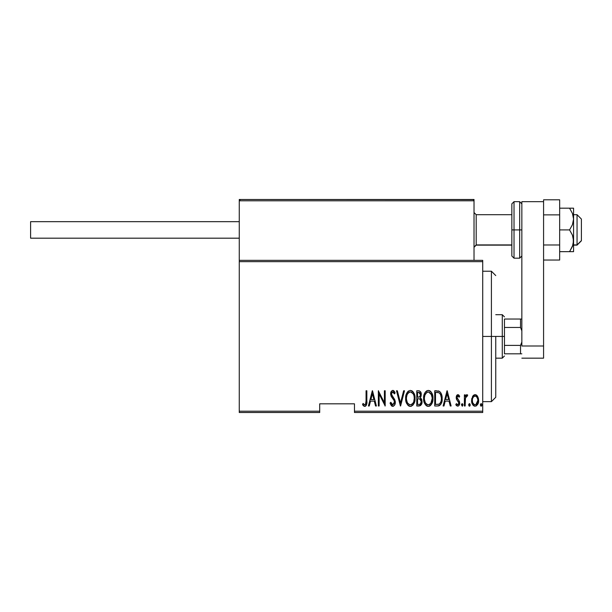 <?xml version="1.0" encoding="UTF-8"?>
<svg xmlns="http://www.w3.org/2000/svg" width="612" height="612" viewBox="0 0 612 612"><rect width="100%" height="100%" fill="white"/><g stroke="black" fill="none" stroke-linecap="round" stroke-linejoin="round"><path stroke-width="0.92" d="M354.47 412.511L482.715 412.511L482.715 411.203L354.47 411.203L354.47 403.813L319.693 403.813L319.693 411.203L239.269 411.203L239.269 261.661L482.715 261.661L482.715 411.203L482.715 260.352L474.025 260.352L482.715 260.352L482.715 261.661L239.269 261.661L239.269 200.797L239.269 260.352L474.025 260.352L239.269 260.352L239.269 411.203L319.693 411.203L319.693 403.813L354.47 403.813L354.47 412.511L354.47 411.203L482.715 411.203L482.715 412.511L354.47 412.511M239.269 412.511L319.693 412.511L319.693 411.203L319.693 412.511L239.269 412.511L239.269 411.203L239.269 412.511M472.525 396.515L471.638 401.38L472.166 403.622L473.42 405.534L474.881 406.169L476.427 405.81L478.446 402.291L478.117 397.44L475.929 394.817L474.292 394.817L472.984 395.819L471.6 400.455C471.431 403.384 472.602 405.289 475.111 406.184C477.612 405.289 478.783 403.377 478.622 400.455L477.689 396.507L475.111 394.671L472.525 396.515M465.158 405.986L464.378 405.986L465.158 405.986L465.48 397.701L466.137 396.377L467.254 396.239L467.698 395.054L466.29 394.87L465.158 396.507L465.158 394.87L464.378 394.87L464.378 405.986L464.378 394.87L464.378 405.986L465.158 405.986L465.319 398.435L467.698 395.054L466.925 394.671L465.158 396.507L465.158 394.87L464.378 394.87L465.158 394.87M457.929 394.671L456.544 395.765L456.2 398.029L456.713 399.735L458.686 401.969L458.855 403.614L457.998 404.769L456.33 403.645L455.795 404.677L456.552 405.71L457.983 406.161L459.015 405.435L459.604 404.004L459.382 401.25L456.98 397.792L457.669 396.086L459.153 397.211L459.696 396.255L458.518 394.847L457.929 394.671L456.185 397.593L456.498 399.299L458.916 403.025L457.7 404.815L456.33 403.645L455.795 404.677L457.722 406.184C459.138 405.687 459.796 404.616 459.696 402.971L459.382 401.25L456.965 397.532L457.906 396.041L459.153 397.211L459.696 396.255L457.929 394.671M437.534 405.986L439.86 405.343L441.275 403.369L442.101 399.797L441.864 395.566L441.061 393.187L439.63 391.458L434.727 390.77L434.727 405.986L437.534 405.986C440.977 405.045 442.507 402.574 442.139 398.573C442.361 395.658 441.451 393.241 439.424 391.32L434.727 390.77L434.727 405.986L434.727 390.77L436.555 390.77M421.913 403.101L422.012 402.405L421.722 403.79L419.197 405.986L416.78 405.986L420.543 405.557L421.722 403.79L422.051 401.671L421.676 399.468L420.26 397.777L421.224 395.406L420.696 391.971L419.373 390.877L416.78 390.77L416.78 405.986L416.78 390.77L416.78 405.986L419.197 405.986C421.224 405.404 422.181 403.966 422.051 401.671L420.26 397.777L421.27 394.541C421.4 392.353 420.475 391.099 418.493 390.77L418.822 390.785M403.645 390.77L404.494 390.77L400.592 405.986L404.494 390.77L403.645 390.77L400.493 403.056L397.349 390.77L396.499 390.77L400.401 405.986L396.499 390.77L400.401 405.986L404.494 390.77L403.645 390.77L400.493 403.056L397.349 390.77L396.499 390.77L397.349 390.77M379.134 405.986L379.134 394.021L385.185 405.986L385.185 390.77L384.405 390.77L384.405 402.765L378.354 390.77L378.354 405.986L379.134 405.986L378.354 405.986L379.134 405.986L379.134 394.021L385.185 405.986L385.185 390.77L384.405 390.77L384.405 402.765L378.354 390.77L378.354 405.986L378.522 390.77M366.068 400.891L365.502 404.425L364.484 404.754L363.031 403.453L362.556 404.624L363.444 405.779L364.936 406.368L366.075 405.649L366.665 404.195L366.848 390.77L366.068 390.77L366.068 400.891C366.389 402.604 365.961 403.912 364.798 404.815L363.031 403.453L362.556 404.624L364.737 406.376C366.603 405.312 367.299 403.538 366.848 401.044L366.848 390.77L366.068 390.77L366.053 402.015M369.258 405.986L368.409 405.986L372.31 390.77L368.409 405.986L369.258 405.986L370.505 401.112L374.307 401.112L375.554 405.986L376.403 405.986L372.501 390.77L368.409 405.986L369.258 405.986L370.505 401.112L374.307 401.112L375.554 405.986L376.403 405.986L372.501 390.77L376.403 405.986L375.554 405.986M392.629 406.368L394.419 405.396L395.329 402.26L394.725 399.621L391.458 394.388L391.703 392.636L392.384 391.986L393.332 392.17L394.396 393.891L395.13 392.958L394.006 390.969L392.797 390.38L391.091 391.711L390.67 394.526L391.29 396.53L394.227 400.745L394.419 403.209L392.789 404.815L391.496 403.828L390.823 402.283L390.058 403.056L391.29 405.618L392.774 406.376C394.572 405.725 395.428 404.348 395.329 402.26L391.428 393.868L392.697 391.94L394.396 393.891L395.13 392.958L392.797 390.38C391.244 390.946 390.525 392.131 390.647 393.929L391.144 396.247L394.227 400.745L394.549 402.237L392.789 404.815L390.823 402.283L390.058 403.056L392.774 406.376L393.409 406.253M405.664 398.45L406.406 402.78L408.082 405.427L410.361 406.376L412.641 405.404L414.508 402.13L415.028 398.374L414.508 394.595L412.595 391.32L410.285 390.38L408.028 391.389L406.184 394.686L405.664 398.45C405.419 402.428 406.98 405.067 410.361 406.376C413.735 405.037 415.288 402.367 415.028 398.374C415.296 394.342 413.72 391.68 410.285 390.38C406.942 391.772 405.396 394.457 405.664 398.45M423.611 398.45L424.139 402.183L425.225 404.463L427.077 406.131L428.308 406.376L430.091 405.81L431.483 404.272L432.623 401.518L432.975 398.374L431.697 392.835L430.045 390.923L428.232 390.38L426.457 390.984L424.843 392.919L423.611 398.443C423.359 402.428 424.927 405.067 428.308 406.376C431.682 405.037 433.235 402.367 432.975 398.374C433.242 394.342 431.667 391.68 428.232 390.38C424.889 391.772 423.343 394.457 423.611 398.45M443.968 405.986L443.119 405.986L447.02 390.77L443.119 405.986L443.968 405.986L445.215 401.112L449.017 401.112L450.264 405.986L451.113 405.986L447.211 390.77L443.119 405.986L443.968 405.986L445.215 401.112L449.017 401.112L450.264 405.986L451.113 405.986L447.211 390.77L451.113 405.986L450.264 405.986M461.456 404.914L462.435 406.146L462.848 404.119L462.037 403.683L461.494 404.509L462.236 406.184L463.016 404.914L462.236 403.645L461.456 404.914M468.67 404.914L469.083 406.031L469.825 406.031L470.23 404.914L469.825 403.798L469.251 403.683L468.708 404.509L469.45 406.184L470.23 404.914L469.45 403.645L468.67 404.914M480.374 404.914L480.787 406.031L481.529 406.031L481.935 404.914L481.529 403.798L480.956 403.683L480.412 404.509L481.154 406.184L481.935 404.914L481.154 403.645L480.374 404.914M366.068 390.77L366.848 390.77L366.848 401.051M366.657 404.226L366.389 405.098M365.486 406.184L364.936 406.368M364.377 406.33L363.444 405.779M363.367 405.702L362.97 405.228M362.755 404.922L363.031 403.453L363.574 404.042M363.696 404.165L364.798 404.815M365.31 404.624L365.762 403.981M366.03 402.566L366.053 402.03M372.402 393.707L373.901 399.552L370.903 399.552L372.402 393.707L373.901 399.552L370.903 399.552L372.402 393.707M384.405 390.77L385.185 390.77L385.002 405.986M392.001 406.192L391.29 405.618M390.441 404.127L390.242 403.591M390.058 403.056L390.823 402.283L391.122 403.071M392.376 404.731L393.003 404.8M392.789 404.815L394.526 401.854M394.549 402.237L393.899 400.11M394.388 401.174L394.227 400.745M393.133 398.978L392.606 398.313M392.269 397.899L391.879 397.395M390.67 393.363L391.343 391.267M393.256 390.456L393.921 390.884M394.304 391.343L394.74 392.085M394.755 392.124L394.947 392.537M395.13 392.958L394.396 393.891L393.83 392.766M393.317 392.154L391.864 392.376M391.489 393.233L391.435 394.128M391.458 394.388L392.177 396.063M392.598 396.599L393.646 397.892M395.168 400.921L395.283 401.556M395.191 403.583L395.015 404.218M393.065 398.886L393.493 399.483M405.718 397.18L405.886 395.933M406.896 392.927L407.6 391.864M407.967 391.45L408.51 390.984M411.516 390.624L412.09 390.923M412.595 391.32L413.131 391.902M413.429 392.307L414.5 394.587M414.814 395.849L414.974 397.066M414.974 399.667L414.806 400.914M414.056 403.316L413.536 404.28M413.123 404.861L412.649 405.396M411.601 406.116L410.989 406.314M410.683 406.36L410.048 406.36M409.726 406.314L409.13 406.131M408.923 406.031L408.097 405.442M408.059 405.404L406.666 403.392M406.192 402.168L405.894 400.975M405.84 400.676L405.718 399.728M406.2 402.183L406.406 402.78M409.321 392.162L410.331 391.94C413.131 392.981 414.439 395.123 414.248 398.374L413.75 401.61M408.15 393.049L407.263 394.411L408.785 392.476M414.056 400.432L414.248 398.374C414.454 401.648 413.146 403.798 410.331 404.815L411.341 404.616L410.331 404.815C407.554 403.798 406.261 401.671 406.444 398.443L406.49 399.46L406.444 398.443C406.246 395.184 407.538 393.019 410.331 391.94L409.145 392.254M414.056 396.316L414.232 397.854M413.62 394.832L413.796 395.321M411.845 392.445L410.583 391.955L412.947 393.57M412.878 393.478L412.549 393.072M412.58 403.698L411.922 404.287M406.628 400.478L407.278 402.413L406.49 399.46M409.818 404.769L409.329 404.624M407.263 394.411L407.018 394.985L407.263 394.411M406.49 397.402L407.018 394.985M420.696 391.971L421.14 393.218M421.056 396.255L420.75 397.073M421.125 398.488L421.423 398.925M421.676 399.468L421.821 399.911M419.725 398.947L418.088 398.772L419.725 398.947L421.27 401.671C421.263 403.438 420.413 404.356 418.715 404.425L417.56 404.425L417.56 398.772L419.128 398.817M421.27 401.671L420.268 404.073L421.102 402.788M420.084 392.988L420.49 394.572L419.633 392.56M420.452 395.145L420.49 394.572C420.513 396.262 419.71 397.142 418.095 397.211L417.56 397.211L417.56 392.33L418.631 392.33L420.49 394.572L419.763 396.706L418.095 397.211L419.893 396.561M419.044 392.361L418.631 392.33L419.044 392.361M419.786 404.303L419.258 404.402M418.095 397.211L417.56 397.211L417.56 392.33L418.631 392.33M423.665 397.157L423.833 395.933M424.131 394.686L424.567 393.493M424.85 392.912L425.164 392.384M425.179 392.361L425.547 391.856M429.479 390.624L430.029 390.915M430.573 391.343L431.077 391.902M431.383 392.323L432.447 394.572M432.753 395.842L432.921 397.081M432.921 399.674L432.753 400.921M431.996 403.331L431.491 404.264M431.062 404.869L430.091 405.81M429.548 406.116L428.943 406.314M427.673 406.314L427.077 406.123M426.87 406.031L426.044 405.442M426.013 405.412L424.613 403.392M424.139 402.176L423.833 400.944M423.787 400.676L423.665 399.728M432.753 400.898L432.959 399.009M427.268 392.162L428.278 391.94C431.077 392.981 432.386 395.123 432.194 398.374L431.697 401.61M427.765 404.769L426.472 404.119M424.399 398.955L424.391 398.443C424.192 395.184 425.485 393.019 428.278 391.94L427.092 392.254M425.814 393.401L424.965 394.985L426.732 392.476M431.567 394.832L428.53 391.955L431.116 393.906L432.179 397.854M430.917 403.201L432.194 398.374C432.401 401.648 431.093 403.798 428.278 404.815L429.28 404.616L428.278 404.815C425.501 403.798 424.208 401.671 424.391 398.443L424.437 397.402L424.391 398.443M430.527 403.698L429.869 404.287M424.575 400.478L425.225 402.413L424.437 399.46M424.437 397.402L424.965 394.985M438.039 390.869L438.444 390.946M442.032 396.599L442.116 397.571M442.132 399.238L441.956 401.013M441.015 403.928L440.701 404.44M439.317 405.657L438.758 405.848M438.567 405.894L438.146 405.955M438.284 392.529L439.309 392.973L438.284 392.529M439.638 393.225L440.395 394.189L439.638 393.225M440.533 394.449L441.336 397.746M440.479 402.681L439.776 403.606M438.865 404.172L435.507 404.425L435.507 392.33L438.957 392.759C440.747 394.22 441.543 396.155 441.359 398.565C441.535 400.822 440.808 402.642 439.171 404.042L438.345 404.295M436.861 392.346L437.58 392.407M441.267 397.004L441.114 396.102M440.135 403.209L440.403 402.818M441.344 399.338L441.267 400.103M447.12 393.707L448.619 399.552L445.62 399.552L447.12 393.707L448.619 399.552L445.62 399.552L447.12 393.707M458.579 394.885L458.992 395.245M459.696 396.255L459 396.951M458.12 396.079L457.669 396.086M457.187 396.591L457.195 398.542L458.526 400.034M456.98 397.295L457.095 398.305M459.696 402.971L459.673 403.492M459.604 403.997L458.969 405.488M457.722 406.184L455.795 404.677L456.33 403.645L456.583 404.05M457.47 404.784L457.998 404.769M458.855 403.614L458.518 404.348M458.633 404.172L458.908 402.757M458.916 403.025L458.373 401.51M458.793 402.214L458.587 401.801M456.269 396.653L456.399 396.125M456.552 395.75L456.873 395.23M457.08 395.008L457.7 394.694M456.185 397.593L456.2 398.029M465.158 396.507L466.925 394.671L467.698 395.054L467.254 396.239L466.137 396.377M466.925 394.671L467.698 395.054M467.254 396.239L466.788 396.041L467.254 396.239M465.48 397.701L465.258 398.978M465.212 399.575L465.166 401.288M465.166 401.304L465.158 402.252M470.062 405.702L469.656 406.138M472.984 395.819L473.573 395.222M474.292 394.817L474.675 394.709M475.524 394.709L476.343 395.008M476.664 395.222L477.238 395.811M478.408 398.427L478.569 399.422M478.607 399.942L478.622 400.462M478.224 403.132L478.538 401.717M478.209 403.186L477.865 404.035M477.85 404.073L476.014 406.016M474.652 406.146L474.208 406.016M474.002 405.924L473.428 405.542M473.306 405.427L472.915 404.976M472.892 404.945L472.609 404.524M472.005 403.178L471.776 402.291M471.645 399.445L471.806 398.427M474.935 404.807L475.111 404.815C473.168 404.149 472.257 402.704 472.38 400.47L472.518 401.87L472.38 400.47C472.265 398.221 473.175 396.744 475.111 396.041C477.046 396.752 477.957 398.221 477.842 400.47L477.804 399.758L477.842 400.47C477.957 402.704 477.046 404.149 475.111 404.815L474.759 404.784M475.287 396.048L476.786 396.981L477.704 399.047L477.238 397.708M477.727 399.185L477.804 399.758M475.83 404.677L477.842 400.47L477.253 403.209L475.799 404.685M474.415 404.685L472.892 403.04M472.961 403.201L473.191 403.606M473.818 404.333L474.384 404.677M474.093 396.339L474.751 396.071M473.436 396.974L473.818 396.561M472.41 399.758L472.464 399.322M413.429 402.405L413.184 402.864M411.799 404.371L411.341 404.616M408.472 404.065L407.799 403.3M413.169 393.906L413.414 394.365M418.501 398.779L418.914 398.794M419.121 398.817L419.526 398.886M420.1 399.131L421.255 401.25M418.991 404.417L417.56 404.425L417.56 398.772L418.088 398.772M431.131 402.864L430.848 403.293M429.739 404.371L429.28 404.616M426.419 404.065L425.745 403.3M436.555 404.425L435.507 404.425L435.507 392.33L436.149 392.33M440.938 401.61L440.487 402.673M437.886 404.364L437.22 404.41M472.701 402.551L472.518 401.87M472.51 399.047L472.655 398.496M472.977 397.701L473.344 397.096M491.413 336.432L495.758 336.432L495.758 397.295L495.758 336.432L491.413 336.432L491.413 271.223L491.413 336.432L482.715 336.432L491.413 336.432L491.413 401.64L491.413 336.432M504.456 319.043L504.456 327.466L504.456 319.043L520.537 319.043L504.456 319.043M504.456 336.432L504.456 327.466L504.456 345.39L504.456 336.432L502.276 336.432L504.456 336.432M495.758 314.698L502.276 314.698L502.276 336.432L502.276 314.698L504.456 316.871M495.758 336.432L502.276 336.432L495.758 336.432M504.456 353.82L504.456 345.39L504.456 353.82L521.845 353.82L520.537 353.82L520.537 345.39L504.456 345.39L520.537 345.39L520.537 353.82L504.456 353.82M495.758 358.165L502.276 358.165L502.276 336.432L502.276 358.165L504.456 355.993M521.845 319.043L520.537 319.043L520.537 327.466L521.845 330.863L520.537 327.466L520.537 319.043L521.845 319.043M504.456 327.466L520.537 327.466L504.456 327.466M521.845 342.001L520.537 345.39L521.845 342.001M430.55 199.489L474.025 199.489L474.025 200.797L474.025 199.489L430.55 199.489M239.269 200.797L239.269 199.489L282.744 199.489L239.269 199.489L239.269 200.797L474.025 200.797L474.025 260.352L474.025 200.797L473.214 199.588L240.577 199.489L472.716 199.489L473.642 199.872L474.025 200.797L239.269 200.797L239.652 199.872L240.577 199.489L239.368 200.3M577.055 244.915L573.574 244.915L577.055 244.915L577.055 214.705L577.055 244.915L581.4 240.631L577.055 244.915M581.4 240.791L577.055 245.137L573.574 245.137M476.197 244.915L474.025 247.057L476.197 244.915L511.846 244.915L476.197 244.915L476.197 214.705L476.197 244.915M581.4 219.058L581.4 240.631L581.4 219.058L577.055 214.705L573.574 214.705M473.642 199.872L474.025 200.797M239.269 238.183L30.6 238.183L239.269 238.183M30.6 221.666L239.269 221.666L30.6 221.666L30.6 238.183L30.6 221.666M543.578 201.662L543.578 358.165L521.845 358.165L543.578 358.165L543.578 345.994L521.845 345.994L521.845 201.662L521.845 345.994L543.578 345.994L543.578 201.662L521.845 201.662L543.578 201.662L543.578 199.803L559.666 199.803L543.578 199.803L543.578 201.662M511.846 203.842L511.846 229.921L514.019 229.921L514.019 258.18L514.019 229.921L519.672 229.921L514.019 229.921L514.019 201.662L511.846 203.842L511.846 229.921L514.019 229.921L514.019 201.662L519.672 201.662L519.672 229.921L521.845 229.921L519.672 229.921L519.672 201.662L521.845 203.842M511.846 255.502L511.846 229.921L511.846 256.007L514.019 258.18L519.672 258.18L519.672 229.921L519.672 258.18L521.845 256.007M573.574 208.187L573.574 219.058L573.574 208.187L569.565 208.187L572.419 213.374L573.574 219.058L572.427 224.719L569.565 229.921L572.419 235.107L573.268 237.9L573.276 243.66L572.427 246.46L569.565 251.662L572.886 245.152M572.427 213.389L572.771 214.322M572.427 208.187L559.666 208.187L569.565 208.187L572.419 213.374L573.574 219.058L573.574 251.662L573.574 240.791L572.427 246.46L569.565 251.662L559.666 251.662L573.276 251.662L569.565 251.662L572.427 246.46M569.565 229.921L559.666 229.921L569.565 229.921L572.419 235.107L573.574 240.791L573.574 219.058L572.427 224.719L569.565 229.921M569.565 251.662L572.427 251.662M559.666 199.803L559.666 214.866L543.578 214.866L559.666 214.866L559.666 244.984L543.578 244.984L543.578 214.866L543.578 244.984L559.666 244.984L559.666 260.039L543.578 260.039L559.666 260.039L559.666 199.803M482.715 271.223L491.413 271.223L495.758 275.568M482.715 401.64L491.413 401.64L495.758 397.295M474.025 247.309L476.197 245.137L511.846 245.137M474.025 212.532L476.197 214.705L511.846 214.705"/></g></svg>
